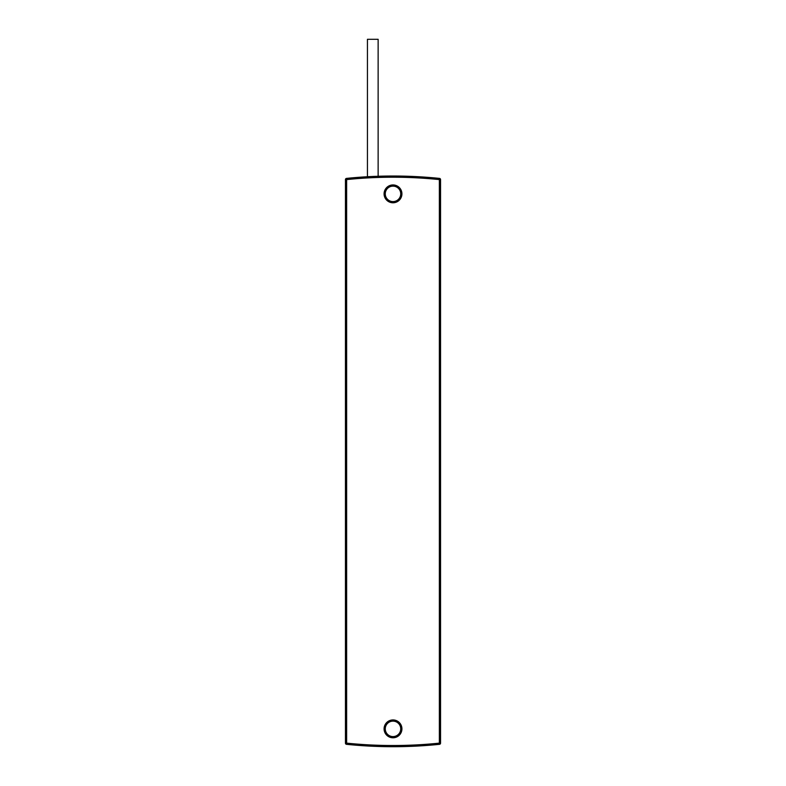 <?xml version="1.0" encoding="UTF-8"?>
<svg xmlns="http://www.w3.org/2000/svg" width="786" height="786" viewBox="0 0 786 786"><rect width="100%" height="100%" fill="white"/><g stroke="black" fill="none" stroke-linecap="round" stroke-linejoin="round"><path stroke-width="1.18" d="M440.553 179.591L440.553 743.134L440.553 179.591A1.189 1.189 0 0 0 439.492 178.402L439.364 179.591L440.553 179.591A1.189 1.189 0 0 0 439.492 178.402A454.956 454.956 0 0 0 378.135 176.27L378.135 39.3L367.435 39.3L367.435 176.742A454.956 454.956 0 0 0 346.508 178.402A1.189 1.189 0 0 0 345.447 179.591L345.447 743.134A1.189 1.189 0 0 0 345.752 743.929L346.508 744.322L346.636 743.134L345.447 743.134A1.189 1.189 0 0 0 346.508 744.322A454.956 454.956 0 0 0 439.492 744.322A454.956 454.956 0 0 1 346.508 744.322A1.189 1.189 0 0 1 345.752 743.929M377.142 176.3L376.602 176.319M373.714 176.437L372.387 176.496M439.492 178.402A454.956 454.956 0 0 0 346.508 178.402L346.636 179.591L345.447 179.591M439.492 744.322L439.364 743.134C408.455 746.307 377.545 746.307 346.636 743.134L346.636 179.591A453.768 453.768 0 0 1 439.364 179.591L439.364 743.134L440.553 743.134L439.492 744.322A1.189 1.189 0 0 0 440.553 743.134A1.189 1.189 0 0 1 440.248 743.929M400.732 193.857A7.732 7.732 0 0 1 393 201.589A7.732 7.732 0 0 1 385.268 193.857A7.732 7.732 0 0 1 393 186.135A7.732 7.732 0 0 1 400.732 193.857M385.268 728.868A7.732 7.732 0 0 1 393 721.135A7.732 7.732 0 0 1 400.732 728.868A7.732 7.732 0 0 1 393 736.59A7.732 7.732 0 0 1 385.268 728.868M384.079 193.857A8.921 8.921 0 0 0 393 202.778A8.921 8.921 0 0 0 401.921 193.857A8.921 8.921 0 0 0 393 184.946A8.921 8.921 0 0 0 384.079 193.857M401.921 728.868A8.921 8.921 0 0 0 393 719.947A8.921 8.921 0 0 0 384.079 728.868A8.921 8.921 0 0 0 393 737.779A8.921 8.921 0 0 0 401.921 728.868"/></g></svg>
